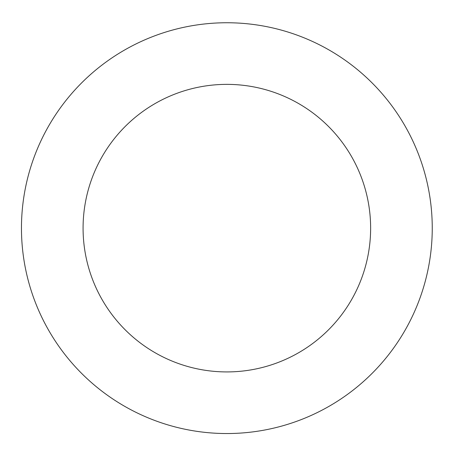 <?xml version="1.0" encoding="UTF-8"?>
<svg xmlns="http://www.w3.org/2000/svg" width="455" height="455" viewBox="0 0 455 455"><rect width="100%" height="100%" fill="white"/><g stroke="black" fill="none" stroke-linecap="round" stroke-linejoin="round"><path stroke-width="0.68" d="M370.632 228.148A143.774 143.774 0 0 0 154.967 103.632A143.774 143.774 0 0 0 154.967 352.659A143.774 143.774 0 0 0 370.632 228.148M432.25 228.148A205.398 205.398 0 0 0 124.158 50.266A205.398 205.398 0 0 0 124.158 406.025A205.398 205.398 0 0 0 432.25 228.148"/></g></svg>
